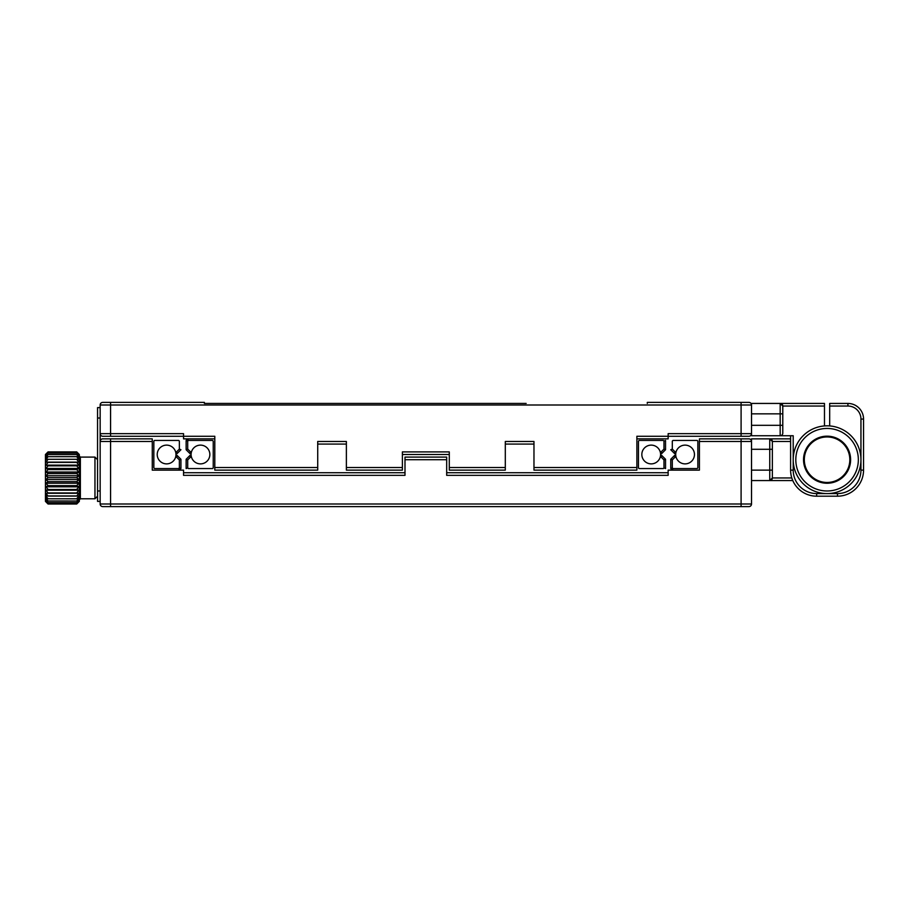 <?xml version="1.0" encoding="UTF-8"?>
<svg xmlns="http://www.w3.org/2000/svg" width="909" height="909" viewBox="0 0 909 909"><rect width="100%" height="100%" fill="white"/><g stroke="black" fill="none" stroke-linecap="round" stroke-linejoin="round"><path stroke-width="1.36" d="M110.58 438.865L110.58 441.479L100.16 441.479A2.602 2.602 0 0 1 102.774 438.865L152.269 438.865L152.269 441.479L110.58 441.479L110.58 504.006L100.16 504.006A2.602 2.602 0 0 0 102.774 506.608A2.602 2.602 0 0 1 100.16 504.006A2.602 2.602 0 0 0 102.774 506.608L110.58 506.608L110.58 504.006L741.096 504.006L741.096 506.608L748.914 506.608L102.774 506.608A2.602 2.602 0 0 1 100.16 504.006L100.16 404.994A2.602 2.602 0 0 1 102.774 402.392L110.58 402.392L102.774 402.392A2.602 2.602 0 0 0 100.16 404.994L110.58 404.994L110.58 433.661L183.538 433.661L183.538 436.263L102.774 436.263L110.58 436.263L110.58 433.661L100.16 433.661A2.602 2.602 0 0 0 102.774 436.263M214.797 438.865L183.538 438.865L183.538 436.263L214.797 436.263L214.797 467.521L317.718 467.521L317.718 470.135L214.797 470.135L214.797 467.521M346.374 444.081L317.718 444.081M449.285 454.5L402.392 454.5M533.969 444.081L505.302 444.081M636.879 438.865L668.149 438.865L668.149 433.661L741.096 433.661L741.096 436.263L748.914 436.263L636.879 436.263L636.879 470.135L533.969 470.135L533.969 441.479L505.302 441.479L505.302 470.135L449.285 470.135L449.285 451.898L402.392 451.898L402.392 470.135L346.374 470.135L346.374 467.521L402.392 467.521M317.718 467.521L317.718 441.479L346.374 441.479L346.374 467.521M750.993 403.437A2.602 2.602 0 0 1 751.516 404.994A2.602 2.602 0 0 0 748.914 402.392L741.096 402.392L748.914 402.392A2.602 2.602 0 0 1 751.516 404.994L751.516 433.661A2.602 2.602 0 0 1 748.914 436.263A2.602 2.602 0 0 0 751.516 433.661L751.516 435.741L790.603 435.741L790.603 470.135L793.205 470.135A23.452 23.452 0 0 0 816.657 493.576L826.497 493.576M647.299 403.437L647.299 402.392L741.096 402.392L741.096 404.994L110.58 404.994L110.58 402.392L204.377 402.392L204.377 403.437L526.152 403.437M513.119 403.437L338.557 403.437M325.536 403.437L204.377 403.437M446.683 472.737L668.149 472.737L668.149 470.135L699.407 470.135L699.407 438.865L748.914 438.865A2.602 2.602 0 0 1 751.516 441.479L751.516 504.006A2.602 2.602 0 0 1 748.914 506.608A2.602 2.602 0 0 0 751.516 504.006A2.602 2.602 0 0 1 748.914 506.608A2.602 2.602 0 0 0 751.516 504.006L741.096 504.006L741.096 441.479L699.407 441.479M152.269 441.479L152.269 470.135L183.538 470.135L183.538 475.339L404.994 475.339L404.994 457.102L446.683 457.102L446.683 459.715L404.994 459.715M183.538 470.135L183.538 472.737L404.994 472.737M668.149 470.135L668.149 475.339L446.683 475.339L446.683 459.715M100.16 501.393L97.558 501.393L97.558 407.607L100.16 407.607M48.052 451.898L76.72 451.898L78.799 454.034L76.72 452.159L48.052 452.159L76.72 452.171L78.799 454.568L76.72 453.057L48.052 453.057L76.72 453.068L78.799 455.682L76.72 454.557L48.052 454.557L45.973 455.682L48.052 453.068L45.973 454.568L48.052 452.171L45.973 454.034L48.052 451.898L45.45 454.5L45.45 501.393L48.052 504.006L45.973 501.813L48.052 503.631L45.973 501.177L48.052 502.632L45.973 499.973L48.052 501.018L76.72 501.018L48.052 500.984L45.973 498.212L48.052 498.836L45.973 495.962L78.799 495.962L76.72 498.791L48.052 498.791L76.72 498.836L78.799 498.212L76.72 500.984M76.72 451.898L79.322 454.5L79.322 501.393L76.72 504.006L48.052 503.995L76.72 504.006L78.799 501.813L76.72 503.631L48.052 503.62L76.72 503.631L78.799 501.177L76.72 502.632L48.052 502.609L76.72 502.632L78.799 499.973L76.72 501.018M78.799 493.269L45.973 493.269L76.72 493.008L78.799 493.269L76.72 496.098L48.052 496.098L45.973 493.292M78.799 490.19L45.973 490.19L48.052 489.497L76.72 489.497L78.799 490.19L76.72 492.939L48.052 492.939L45.973 490.19M76.72 489.497L48.052 489.497M78.799 486.815L45.973 486.815L48.052 485.701L76.72 485.701L78.799 486.815L76.72 489.428M48.052 489.428L45.973 486.815M78.799 483.224L45.973 483.224L48.052 481.713L76.72 481.713L78.799 483.224L76.72 485.622L48.052 485.622L45.973 483.224M78.799 479.509L45.973 479.509L48.052 477.634L76.72 477.634L78.799 479.509L76.72 481.634L48.052 481.634L45.973 479.509M76.72 477.634L48.052 477.634M78.799 475.748L45.973 475.748L48.052 473.566L76.72 473.566L78.799 475.748L76.72 477.555M48.052 477.555L45.973 475.748M78.799 472.032L45.973 472.032L48.052 469.601L76.72 469.601L78.799 472.032L76.72 473.487L48.052 473.487L45.973 472.032M78.799 468.476L45.973 468.476L48.052 465.84L76.72 465.84L78.799 468.476L76.72 469.521L48.052 469.521L45.973 468.476M78.799 465.147L45.973 465.147L48.052 462.374L76.72 462.374L78.799 465.147L76.72 465.772L48.052 465.772L45.973 465.147M76.72 462.374L48.052 462.374M78.799 462.136L45.973 462.136L48.052 459.306L76.72 459.306L78.799 462.136L76.72 462.317M48.052 462.317L45.973 462.136M76.72 459.306L48.052 459.306M48.052 459.25L45.973 459.511L48.052 456.682L76.72 456.682L78.799 459.511L76.72 459.25M48.052 456.648L45.973 457.341L48.052 454.591L76.72 454.591L78.799 457.341L76.72 456.648L48.052 456.682M45.973 497.223L45.973 495.53M45.973 495.36L45.973 495.962M187.708 467.919L186.14 468.567L186.14 459.261L187.708 459.909L187.708 467.919L188.356 468.567L212.592 468.567L213.24 467.919L213.24 441.081L212.592 440.433L188.356 440.433L187.708 438.865L186.14 440.433L186.14 449.739L187.708 449.091L190.435 451.818A2.716 2.716 0 0 1 191.481 451.841M186.14 459.261L190.083 455.318L190.435 457.182L187.708 459.909M190.083 455.318A1.159 1.159 0 0 0 191.163 455.625M191.163 453.375A1.159 1.159 0 0 0 190.083 453.682L190.435 451.818L190.083 453.682L186.14 449.739M191.481 457.159A2.716 2.716 0 0 1 190.435 457.182M188.356 440.433L187.708 441.081L186.14 440.433M187.708 441.081L187.708 449.091M191.095 454.5A9.374 9.374 0 0 0 200.469 463.874A9.374 9.374 0 0 0 209.854 454.5A9.374 9.374 0 0 0 200.469 445.126A9.374 9.374 0 0 0 191.095 454.5M179.368 449.091L180.936 449.739L176.982 453.682L176.641 451.818L179.368 449.091L179.368 441.081L178.721 440.433L154.485 440.433L153.837 441.081L153.837 467.919L154.485 468.567L178.721 468.567L179.368 470.135L180.936 468.567L180.936 459.261L179.368 459.909L176.641 457.182A2.716 2.716 0 0 1 175.596 457.159M175.596 451.841A2.716 2.716 0 0 1 176.641 451.818L176.982 453.682A1.159 1.159 0 0 0 175.914 453.375M175.914 455.625A1.159 1.159 0 0 0 176.982 455.318L176.641 457.182L176.982 455.318L180.936 459.261M178.721 468.567L179.368 467.919L180.936 468.567M179.368 467.919L179.368 459.909M175.982 454.5A9.374 9.374 0 0 0 166.597 445.126A9.374 9.374 0 0 0 157.223 454.5A9.374 9.374 0 0 0 166.597 463.874A9.374 9.374 0 0 0 175.982 454.5M675.773 453.375A1.159 1.159 0 0 0 674.694 453.682L675.046 451.818A2.716 2.716 0 0 1 676.08 451.841M670.751 468.567L670.751 459.261L672.308 459.909L672.308 467.919L670.751 468.567L672.308 470.135L672.955 468.567L697.203 468.567L697.851 467.919L697.851 441.081L697.203 440.433L672.955 440.433L672.308 441.081L672.308 449.091L675.046 451.818L674.694 453.682L670.751 449.739L672.308 449.091M672.308 467.919L672.955 468.567M676.08 457.159A2.716 2.716 0 0 1 675.046 457.182L672.308 459.909M674.694 455.318L670.751 459.261L674.694 455.318L675.046 457.182L674.694 455.318A1.159 1.159 0 0 0 675.773 455.625M694.453 454.5A9.374 9.374 0 0 1 685.079 463.874A9.374 9.374 0 0 1 675.705 454.5A9.374 9.374 0 0 1 685.079 445.126A9.374 9.374 0 0 1 694.453 454.5M660.525 455.625A1.159 1.159 0 0 0 661.593 455.318L661.241 457.182A2.716 2.716 0 0 1 660.207 457.159M665.536 459.261L661.593 455.318L661.241 457.182L663.979 459.909L665.536 459.261L665.536 468.567L663.979 467.919L663.979 459.909M663.979 441.081L665.536 440.433L665.536 449.739L661.593 453.682L661.241 451.818L663.979 449.091L663.979 441.081L663.331 440.433L639.095 440.433L638.448 441.081L638.448 467.919L639.095 468.567L663.331 468.567L663.979 467.919M665.536 449.739L663.979 449.091M660.525 453.375A1.159 1.159 0 0 1 661.593 453.682L661.241 451.818A2.716 2.716 0 0 0 660.207 451.841M641.834 454.5A9.374 9.374 0 0 1 651.208 445.126A9.374 9.374 0 0 1 660.593 454.5A9.374 9.374 0 0 1 651.208 463.874A9.374 9.374 0 0 1 641.834 454.5M829.678 425.935L829.678 403.437L847.915 403.437A15.635 15.635 0 0 1 863.55 419.072L863.55 470.135A26.054 26.054 0 0 1 837.496 496.189L816.657 496.189A26.054 26.054 0 0 1 790.603 470.135M816.657 493.576L816.657 496.189L837.496 496.189L837.496 493.576A23.452 23.452 0 0 0 860.948 470.135L860.948 460.295M748.914 436.263A2.602 2.602 0 0 0 751.516 433.661L741.096 433.661L741.096 404.994L751.516 404.994L751.516 403.437L824.474 403.437L824.474 406.039L782.785 406.039L782.785 433.138A2.602 2.602 0 0 1 780.172 435.741A2.602 2.602 0 0 0 782.785 433.138M782.785 411.254L782.785 406.039L780.172 403.437A2.602 2.602 0 0 1 782.785 406.039A2.602 2.602 0 0 0 780.172 403.437L780.172 413.856L751.516 413.856M793.205 459.125L793.205 435.741L780.172 435.741L780.172 413.856L782.785 413.856M824.474 425.935L824.474 406.039M857.38 406.618L855.858 405.596M853.528 404.471L854.301 404.8M855.88 405.619L857.653 406.834M826.906 425.832A33.872 33.872 0 0 1 860.948 459.545A33.872 33.872 0 0 1 827.247 493.587A33.872 33.872 0 0 1 793.205 459.874A33.872 33.872 0 0 1 826.906 425.832M826.917 428.446A31.27 31.27 0 0 1 858.346 459.556A31.27 31.27 0 0 1 827.224 490.985A31.27 31.27 0 0 1 795.807 459.863A31.27 31.27 0 0 1 826.917 428.446M826.963 436.172A23.532 23.532 0 0 1 850.608 459.59A23.532 23.532 0 0 1 827.19 483.247A23.532 23.532 0 0 1 803.533 459.829A23.532 23.532 0 0 1 826.963 436.172M849.824 459.602A22.759 22.759 0 0 1 827.19 482.463A22.759 22.759 0 0 1 804.317 459.829A22.759 22.759 0 0 1 826.963 436.956A22.759 22.759 0 0 1 849.824 459.602M741.096 438.865L741.096 441.479L751.516 441.479L751.516 438.865L769.753 438.865A2.602 2.602 0 0 1 772.366 441.479L772.366 477.952L772.366 449.285L751.516 449.285M792.773 480.554L769.753 480.554A2.602 2.602 0 0 0 772.366 477.952L791.796 477.952M772.366 477.952L769.753 480.554L751.516 480.554M790.603 441.479L772.366 441.479L769.753 438.865L790.603 438.865M449.285 467.521L505.302 467.521M533.969 467.521L636.879 467.521M100.16 418.026L97.558 418.026M97.558 490.974L100.16 490.974M80.367 498.791L94.956 498.791L94.956 457.102L80.367 457.102L80.367 498.791L79.322 499.836M863.55 419.072L860.948 419.072A13.021 13.021 0 0 0 847.915 406.039L829.678 406.039M860.948 459.125L860.948 419.072M863.55 470.135L860.948 470.135M827.656 493.576L837.496 493.576M793.205 460.295L793.205 470.135M751.516 425.321L782.785 425.321M847.915 403.437L847.915 406.039M751.516 470.135L769.753 470.135L769.753 438.865M769.753 480.554L769.753 470.135L772.366 470.135M94.956 457.102L97.558 459.715M94.956 498.791L97.558 496.189M80.367 457.102L79.322 456.068"/></g></svg>
